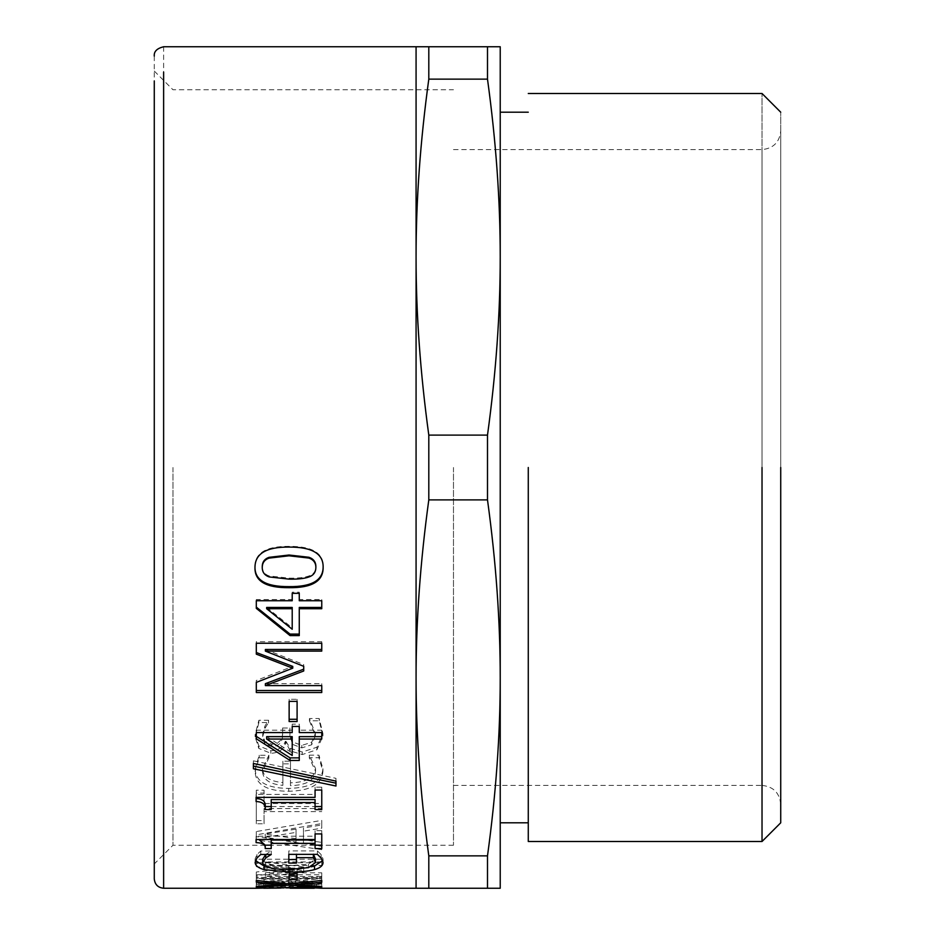 <?xml version="1.0" encoding="UTF-8"?>
<svg xmlns="http://www.w3.org/2000/svg" width="935" height="935" viewBox="0 0 935 935"><rect width="100%" height="100%" fill="white"/><g stroke="black" fill="none" stroke-linecap="round" stroke-linejoin="round"><path stroke-width="0.7" stroke-dasharray="4.67 3.51" d="M262.244 566.587C262.244 571.18 264.547 574.3 269.14 575.96L289.09 578.146C297.856 578.309 304.436 577.596 308.819 576.007C313.435 574.511 315.785 571.367 315.866 566.587M254.986 567.042L254.986 566.587C254.951 552.924 266.3 546.18 289.032 546.356C312.138 546.25 323.51 552.994 323.136 566.587L323.136 567.031M254.986 566.587L254.986 567.475M323.136 566.587L323.136 567.475M266.65 607.458L292.211 627.817L292.211 607.458M292.211 627.817L292.211 629.255M256.307 608.369L256.307 599.557L292.211 599.557L292.211 592.206L299.27 592.206L299.27 599.557L321.757 599.557L321.757 608.72M299.27 607.458L299.27 635.59M299.27 592.206L299.27 593.328M292.211 592.206L292.211 593.328M292.211 599.557L292.211 600.749M256.307 599.557L256.307 600.749M321.757 599.557L321.757 600.749M299.27 599.557L299.27 600.749M289.137 721.539L289.137 699.287L297.096 699.287L297.096 721.539M297.096 699.287L297.096 701.367M289.137 699.287L289.137 701.367M266.65 736.64L292.211 752.92L292.211 736.64M292.211 752.92L292.211 755.48M256.307 738.767L256.307 730.2L292.211 730.2L292.211 724.158L299.27 724.158L299.27 730.2L321.757 730.2L321.757 739.047M299.27 736.64L299.27 760.471M299.27 724.158L299.27 726.46M292.211 724.158L292.211 726.46M292.211 730.2L292.211 732.561M256.307 730.2L256.307 732.561M321.757 730.2L321.757 732.561M299.27 730.2L299.27 732.561M256.096 794.434L256.096 797.368L256.096 794.434L315.072 794.434L315.072 787.165L321.757 787.165L321.757 809.593M271.208 799.565L271.208 809.593M315.072 809.593L315.072 799.565M321.757 787.165L321.757 790.04M315.072 787.165L315.072 790.04M315.072 794.434L315.072 797.368M256.096 798.572L256.096 801.54M288.822 863.087L288.822 850.92L317.409 850.92L321.126 854.578L323.031 858.879L322.727 860.586M313.564 854.356L296.453 854.193L296.453 863.087M262.677 859.207C263.471 863.566 272.155 865.787 288.716 865.892L308.55 864.092L315.504 858.985M255.454 860.539L255.138 858.868L256.95 854.543L260.76 851.025L271.267 851.025L265.727 854.461M311.238 866.803L288.985 868.451L266.288 866.558M323.031 858.879L323.031 862.397M317.409 850.92L317.409 854.356M288.822 850.92L288.822 854.356M308.55 864.092L308.55 867.645M271.267 851.317L271.267 854.754M271.267 851.025L271.267 854.461M260.76 851.025L260.76 854.461M256.95 854.543L256.95 858.014M255.138 858.868L255.138 862.374M288.553 880.174L321.757 876.773L321.757 878.549L295.659 880.91L321.757 882.71L321.757 883.47L288.985 881.506L256.307 883.423L256.307 882.605L281.926 880.84L256.307 878.456L256.307 876.773L288.553 880.174L288.553 883.879M321.757 876.773L321.757 878.549M256.307 876.773L256.307 880.443L256.307 878.456L321.757 878.421L321.757 876.457L265.376 876.457L303.723 872.11L303.723 870.625L265.376 865.448L321.757 865.448L321.757 862.748L256.307 862.748L256.307 866.663L292.748 871.525L256.307 875.651L256.307 878.421L256.307 874.763L321.757 874.763L321.757 872.822L265.376 872.822L303.723 868.51L303.723 867.037L265.376 861.918L321.757 861.918L321.757 859.23L256.307 859.23L256.307 863.11L292.748 867.937L256.307 872.016L256.307 874.763M281.926 880.84L281.926 883.248M256.307 882.605L256.307 886.322M256.307 883.423L256.307 887.163L321.757 887.151L321.757 886.438L264.056 886.438L264.056 882.57L321.757 882.57L321.757 881.062L256.307 881.062L256.307 887.151L256.307 883.423L321.757 883.423L321.757 882.71L321.757 886.438L321.757 882.71L264.056 882.71L264.056 878.888L321.757 878.888L321.757 877.392L256.307 877.392L256.307 883.423M288.985 881.506L288.985 883.844M321.757 883.47L321.757 887.198M295.659 880.91L295.659 883.224M321.757 883.423L321.757 887.151M256.307 877.392L256.307 881.062M321.757 877.392L321.757 881.062M321.757 878.888L321.757 882.57M264.056 878.888L264.056 882.57M264.056 882.71L264.056 886.438M321.757 808.565L321.757 803.539L264.056 803.539L264.056 790.192L256.307 790.192L256.307 820.614L264.056 820.614L264.056 808.565L321.757 808.565L321.757 811.627L321.757 806.554L264.056 806.554L264.056 793.09L256.307 793.09L256.307 823.782L264.056 823.782L264.056 811.627L321.757 811.627M321.757 803.539L321.757 806.554M264.056 808.565L264.056 811.627M264.056 820.614L264.056 823.782M256.307 820.614L256.307 823.782M256.307 790.192L256.307 793.09M264.056 790.192L264.056 793.09M264.056 803.539L264.056 806.554M285.958 741.315L290.201 748.339L302.239 752.021L316.93 747.217L322.926 733.589L319.209 718.536L309.45 718.536L315.34 733.461L311.682 742.308L301.818 745.382L292.538 741.958L289.932 733.262L289.932 728.003L282.615 728.003L282.615 732.608C282.522 739.971 278.899 743.828 271.746 744.167L264.745 741.233L262.723 734.232L264.956 726.028L268.555 720.254L258.913 720.254L255.138 734.396L258.796 745.931L270.846 750.747C278.349 750.454 283.176 747.31 285.315 741.315L290.201 750.863L302.239 754.568L316.93 749.73L322.926 735.974L319.209 720.792L309.45 720.792L315.34 735.845L311.682 744.774L301.818 747.871L292.538 744.412L289.932 735.646L289.932 730.34L282.615 730.34L282.615 734.992C282.522 742.413 278.899 746.305 271.746 746.644L264.745 743.699L262.723 736.628L264.956 728.342L268.555 722.521L258.913 722.521L255.138 736.792L258.796 748.421L270.846 753.283C278.349 752.991 283.176 749.823 285.315 743.769L285.958 743.769M290.201 748.339L290.201 750.863M285.315 741.315L285.315 743.769M255.138 734.396L255.138 736.792M258.913 720.254L258.913 722.521M268.555 720.254L268.555 722.521M268.555 720.71L268.555 722.989M262.723 734.232L262.723 736.628M264.745 741.233L264.745 743.699M282.615 732.608L282.615 734.992M282.615 728.003L282.615 730.34M289.932 728.003L289.932 730.34M289.932 733.262L289.932 735.646M292.538 741.958L292.538 744.412M315.34 733.461L315.34 735.845M309.45 719.038L309.45 721.294M309.45 718.536L309.45 720.792M319.209 718.536L319.209 720.792M322.926 733.589L322.926 735.974M255.138 768.804C255.606 781.765 266.814 788.298 288.763 788.392C310.549 787.901 321.932 781.356 322.926 768.734L318.952 755.153L309.298 755.153L315.551 768.593C314.721 777.639 306.364 782.385 290.469 782.817L290.469 761.219L282.884 761.219L282.884 782.537C269.759 781.45 262.969 776.798 262.513 768.593L268.883 755.27L259.17 755.27L255.138 768.804L255.138 771.504C255.606 784.582 266.814 791.174 288.763 791.267C310.549 790.776 321.932 784.161 322.926 771.433L318.952 757.736L309.298 757.736L315.551 771.293C314.721 780.421 306.364 785.201 290.469 785.645L290.469 763.86L282.884 763.86L282.884 785.365C269.759 784.266 262.969 779.568 262.513 771.293L268.883 757.853L259.17 757.853L255.138 771.504M259.17 755.27L259.17 757.853M268.883 755.27L268.883 757.853M268.883 755.725L268.883 758.308M262.513 768.593L262.513 771.293M282.884 782.537L282.884 785.365M282.884 761.219L282.884 763.86M290.469 761.219L290.469 763.86M290.469 782.817L290.469 785.645M315.551 768.593L315.551 771.293M309.298 755.609L309.298 758.192M309.298 755.153L309.298 757.736M318.952 755.153L318.952 757.736M322.926 768.734L322.926 771.433M296.033 838.695L265.224 834.02L296.033 829.146L296.033 842.026L265.224 837.304L296.033 832.395L296.033 842.026M296.033 829.146L296.033 832.395M265.224 834.02L265.224 837.304M321.757 824.962L321.757 820.392L256.307 831.554L256.307 836.615L321.757 846.28L321.757 842.388L303.466 839.77L303.466 827.966L321.757 824.962L321.757 828.176L321.757 823.56L256.307 834.826L256.307 839.922L321.757 849.681L321.757 845.743L303.466 843.113L303.466 831.192L321.757 828.176M321.757 820.392L321.757 823.56M303.466 827.966L303.466 831.192M303.466 839.77L303.466 843.113M321.757 842.388L321.757 845.743M321.757 846.28L321.757 849.681M256.307 836.615L256.307 839.922M256.307 831.554L256.307 834.826M321.757 874.763L321.757 878.421M256.307 872.016L256.307 875.651M292.748 867.937L292.748 871.525M256.307 863.11L256.307 866.663M256.307 859.23L256.307 862.748M321.757 859.23L321.757 862.748M321.757 861.918L321.757 865.448M265.376 861.918L265.376 865.448M303.723 867.037L303.723 870.625M303.723 868.51L303.723 872.11M265.376 872.822L265.376 876.457M321.757 872.822L321.757 876.457M265.435 884.346L282.884 884.428L265.435 884.346L265.435 888.086M256.307 884.171L256.307 888.25L256.307 884.51L258.96 884.148L321.757 884.171L256.307 884.171L263.728 884.51L263.728 888.25L282.884 888.25L282.884 884.51L290.142 884.51L290.142 888.25L314.335 888.25L314.335 884.51L291.849 884.311L291.849 888.051M263.728 884.428L263.728 888.168M282.884 884.428L282.884 888.168M311.577 884.3L311.577 888.028M291.849 884.311L290.142 884.428L290.142 888.168M290.142 884.428L314.335 884.428L314.335 888.168M314.335 884.428L321.757 884.51L321.757 888.25L318.683 887.899M285.374 884.241L285.374 887.981M285.058 884.241L285.058 887.981M258.96 884.148L258.96 887.888M314.335 887.899L290.142 887.899M286.052 887.899L283.901 887.899M282.884 887.899L263.728 887.899M258.785 887.899L256.307 887.899M321.757 884.171L321.757 887.899M316.451 884.019L316.451 887.747M289.137 870.263L289.137 873.874L289.137 870.263L297.096 870.263L297.096 879.59M297.096 870.263L297.096 873.874M289.137 875.92L289.137 879.59M315.072 830.677L315.072 833.926L315.072 830.677L321.757 830.677L321.757 848.548M258.855 839.501L256.096 839.291L256.096 836.194L315.072 836.194L315.072 839.501M271.208 840.027L271.208 848.548M315.072 848.548L315.072 840.027M321.757 830.677L321.757 833.926M256.096 836.194L256.096 839.501M256.096 839.291L256.096 842.622M253.397 768.769L253.397 760.833L335.969 778.329L335.969 781.111L335.969 778.329M253.397 760.833L253.397 763.463M335.969 783.179L335.969 786.019M256.307 654.149L256.307 641.679L321.757 641.679L321.757 651.111M256.307 692.519L256.307 680.481L292.748 666.398M265.376 683.684L321.757 683.684L321.757 692.519M265.376 649.474L303.723 664.551L303.723 670.979M321.757 641.679L321.757 643.245M256.307 641.679L256.307 643.245M256.307 680.481L256.307 682.386M321.757 683.684L321.757 685.612M303.723 664.551L303.723 666.316M428.803 46.75L428.803 79.136C420.283 141.29 416.04 200.616 416.075 257.125C416.04 313.634 420.283 372.96 428.803 435.114L428.803 499.886C420.283 562.04 416.04 621.366 416.075 677.875C416.04 734.384 420.283 793.71 428.803 855.864L428.803 888.25L416.075 888.25L416.075 46.75L500.225 46.75L500.225 257.125C500.26 200.616 496.017 141.29 487.497 79.136L487.497 46.75M154.275 878.9L154.275 56.1M154.275 467.5L154.275 863.94L154.275 467.5M428.803 79.136L487.497 79.136M487.497 435.114C496.017 372.96 500.26 313.634 500.225 257.125L500.225 677.875C500.26 621.366 496.017 562.04 487.497 499.886L487.497 435.114L428.803 435.114M428.803 499.886L487.497 499.886M487.497 855.864C496.017 793.71 500.26 734.384 500.225 677.875L500.225 888.25L487.497 888.25L487.497 855.864L428.803 855.864M428.803 888.25L487.497 888.25M500.225 467.5L500.225 822.8L500.225 467.5M528.275 467.5L528.275 841.5L528.275 467.5M453.475 785.4L762.025 785.4L762.025 149.6L762.025 841.5L762.025 93.5L762.025 785.4C773.303 786.592 779.533 792.822 780.725 804.1L780.725 112.2L780.725 804.1M453.475 149.6L762.025 149.6C773.338 148.455 779.58 142.214 780.725 130.9L780.725 467.5M453.475 467.5L453.475 845.24L453.475 467.5M172.975 467.5L172.975 845.24L172.975 467.5M269.14 575.96L269.14 576.93M289.09 578.146L289.09 579.127M308.819 576.007L308.819 576.988M289.032 546.356L289.032 547.068M321.126 854.578L321.126 858.049M288.716 865.892L288.716 869.456M288.985 868.451L288.985 869.456M270.846 750.747L270.846 753.283M258.796 745.931L258.796 748.421M264.956 726.028L264.956 728.342M271.746 744.167L271.746 746.644M301.818 745.382L301.818 747.871M311.682 742.308L311.682 744.774M316.93 747.217L316.93 749.73M302.239 752.021L302.239 754.568M288.763 788.392L288.763 791.267M272.272 884.241L272.272 887.981M280.71 884.358L280.71 888.098M302.028 884.124L302.028 887.853M301.654 883.633L301.654 887.362M271.056 883.82L271.056 887.549M163.625 46.75L163.625 888.25M453.475 845.24L172.975 845.24L154.275 863.94M154.275 71.06L172.975 89.76L453.475 89.76"/><path stroke-width="1.4" d="M315.866 567.475L315.866 566.587C315.866 562.029 313.576 558.92 308.971 557.272L289.032 555.016L269.035 557.33C264.547 558.92 262.279 562.005 262.244 566.587L262.244 567.475C262.244 572.115 264.547 575.259 269.14 576.93L289.09 579.127C297.856 579.303 304.436 578.59 308.819 576.988C313.435 575.469 315.785 572.302 315.866 567.475C315.866 562.87 313.576 559.738 308.971 558.078L289.032 555.799L269.035 558.125C264.547 559.738 262.279 562.858 262.244 567.475M323.136 566.587C323.276 580.203 311.928 586.888 289.09 586.631C265.914 586.818 254.542 580.144 254.986 566.587M254.986 567.475C254.951 553.695 266.3 546.893 289.032 547.068C312.138 546.963 323.51 553.765 323.136 567.475C323.276 581.219 311.928 587.951 289.09 587.694C265.914 587.893 254.542 581.149 254.986 567.475M266.65 608.72L266.65 607.458L292.211 607.458L292.211 608.72L266.65 608.72L292.211 629.255L292.211 608.72M299.27 634.094L290.037 634.094L256.307 607.119M321.757 607.458L299.27 607.458L299.27 635.59L290.037 635.59L256.307 608.369L256.307 600.749L292.211 600.749L292.211 593.328L299.27 593.328L299.27 600.749L321.757 600.749L321.757 608.72L299.27 608.72M290.037 634.094L290.037 635.59M297.096 719.284L289.137 719.284M289.137 701.367L297.096 701.367L297.096 721.539L289.137 721.539L289.137 701.367M266.65 739.047L266.65 736.64L292.211 736.64L292.211 739.047L266.65 739.047L292.211 755.48L292.211 739.047M299.27 757.864L290.037 757.864L256.307 736.359M321.757 736.64L299.27 736.64L299.27 760.471L290.037 760.471L256.307 738.767L256.307 732.561L292.211 732.561L292.211 726.46L299.27 726.46L299.27 732.561L321.757 732.561L321.757 739.047L299.27 739.047M290.037 757.864L290.037 760.471M271.208 806.554L265.224 806.554C265.715 801.459 262.677 798.794 256.096 798.572L256.096 797.368L315.072 797.368L315.072 790.04L321.757 790.04L321.757 809.593L315.072 809.593L315.072 802.534L271.208 802.534L271.208 809.593L265.224 809.593C265.715 804.451 262.677 801.774 256.096 801.54L256.096 797.368M315.072 802.534L315.072 799.565L271.208 799.565L271.208 802.534M321.757 806.554L315.072 806.554M265.224 806.554L265.224 809.593M296.453 859.569L288.822 859.569M315.504 862.502L315.504 858.985L313.377 854.193L313.377 857.664L296.453 857.664L296.453 863.087L288.822 863.087L288.822 854.356L317.409 854.356L321.126 858.049L323.031 862.397C323.054 865.588 320.202 867.996 314.487 869.62C308.643 871.233 300.135 872.039 288.985 872.051L264.102 869.597C258.259 868.019 255.267 865.6 255.138 862.374L256.95 858.014L260.76 854.461L271.267 854.461L265.75 857.921L262.677 862.724C263.471 867.119 272.155 869.363 288.716 869.456L308.55 867.645L315.504 862.502L313.377 857.664M265.75 857.921L265.75 854.45L262.677 859.207L262.677 862.724M266.288 866.558L264.102 866.032L255.454 860.539M322.727 860.586L314.487 866.044L311.238 866.803M296.453 854.193L296.453 857.664M288.553 883.879L321.757 880.443L321.757 882.243L295.659 884.615L321.757 886.438L321.757 887.198L288.985 885.223L256.307 887.163L256.307 886.322L281.926 884.545L256.307 882.137L256.307 880.443L288.553 883.879M256.307 880.443L256.307 882.137M281.926 883.248L281.926 884.545M256.307 886.322L256.307 887.163M288.985 883.844L288.985 885.223M321.757 886.438L321.757 887.198M295.659 883.224L295.659 884.615M321.757 880.443L321.757 882.243M280.71 888.098L263.728 888.25L280.71 887.736M263.728 887.642L263.728 888.25M311.577 888.028L290.142 888.25L314.324 888.25L311.577 887.525M314.335 887.631L314.335 888.25M154.275 261.8L154.275 80.913C154.275 47.989 154.275 47.989 154.275 80.913L154.275 878.9C154.871 884.533 157.992 887.654 163.625 888.25L256.307 888.25L301.654 887.362L321.757 888.25L500.225 888.25L500.225 677.875C500.26 734.384 496.017 793.71 487.497 855.864L487.497 888.25M318.683 887.899L314.335 887.899M290.142 887.899L286.052 887.899M283.901 887.899L282.884 887.899M263.728 887.899L258.785 887.899M297.096 875.92L289.137 875.92L289.137 873.874L297.096 873.874L297.096 879.59L289.137 879.59L289.137 873.874M315.072 836.194L315.072 833.926L321.757 833.926L321.757 848.548L315.072 848.548L315.072 843.358L271.208 843.358L271.208 848.548L265.224 848.548C265.715 844.784 262.677 842.809 256.096 842.622L256.096 839.501L315.072 839.501L315.072 833.926M271.208 845.17L265.224 845.17L258.855 839.501M315.072 843.358L315.072 840.027L271.208 840.027L271.208 843.358M321.757 845.17L315.072 845.17M265.224 845.17L265.224 848.548M335.969 781.111L335.969 786.019L253.397 768.769L253.397 763.463L335.969 781.111L335.969 783.179L253.397 766.092M303.723 669.168L265.376 683.684L265.376 685.612L321.757 685.612L321.757 692.519L256.307 692.519L256.307 682.386L292.748 668.186L292.748 666.398L256.307 652.501M321.757 690.521L256.307 690.521M321.757 649.474L265.376 649.474L265.376 651.111L303.723 666.316L303.723 670.979L265.376 685.612M292.748 668.186L256.307 654.149L256.307 643.245L321.757 643.245L321.757 651.111L265.376 651.111M428.803 888.25L428.803 855.864C420.283 793.71 416.04 734.384 416.075 677.875C416.04 621.366 420.283 562.04 428.803 499.886L428.803 435.114C420.283 372.96 416.04 313.634 416.075 257.125C416.04 200.616 420.283 141.29 428.803 79.136L428.803 46.75L416.075 46.75L416.075 888.25M428.803 855.864L487.497 855.864M487.497 499.886C496.017 562.04 500.26 621.366 500.225 677.875L500.225 257.125C500.26 313.634 496.017 372.96 487.497 435.114L487.497 499.886L428.803 499.886M428.803 435.114L487.497 435.114M487.497 79.136C496.017 141.29 500.26 200.616 500.225 257.125L500.225 46.75L487.497 46.75L487.497 79.136L428.803 79.136M428.803 46.75L487.497 46.75M528.275 467.5L528.275 841.5L528.275 467.5M762.025 467.5L762.025 841.5L762.025 467.5M780.725 467.5L780.725 822.8L780.725 467.5M308.971 557.272L308.971 558.078M269.035 557.33L269.035 558.125M289.09 586.631L289.09 587.694M264.102 866.032L264.102 869.597M288.985 868.451L288.985 872.051M314.487 866.044L314.487 869.62M163.625 888.25L163.625 72.124C163.625 38.464 163.625 38.464 163.625 72.124L163.625 257.125M416.075 46.75L163.625 46.75C156.963 48.386 153.843 51.495 154.275 56.1M528.275 822.8L500.225 822.8M528.275 112.2L500.225 112.2M780.725 822.8L762.025 841.5L528.275 841.5M780.725 112.2L762.025 93.5L528.275 93.5"/></g></svg>
